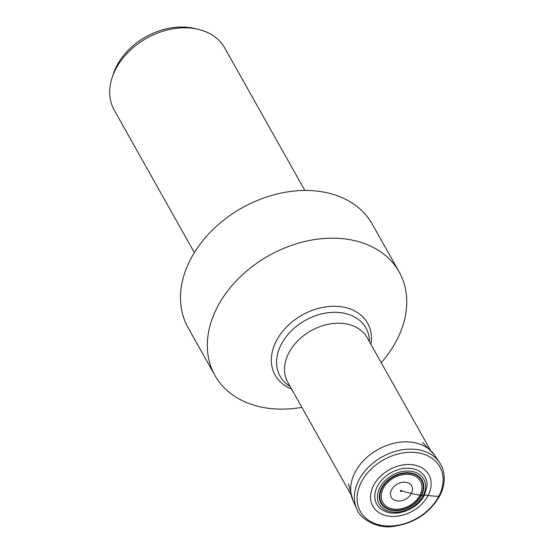 <?xml version="1.0" encoding="UTF-8"?>
<svg xmlns="http://www.w3.org/2000/svg" width="554" height="554" viewBox="0 0 554 554"><rect width="100%" height="100%" fill="white"/><g stroke="black" fill="none" stroke-linecap="round" stroke-linejoin="round"><path stroke-width="0.83" d="M358.833 480.166A47.547 35.11 -29.3 0 1 399.005 450.43A47.547 35.11 -29.3 0 1 439.412 462.285A47.547 35.11 -29.3 0 1 439.959 463.116C441.559 466.593 442.916 466.101 444.239 477.119C444.453 483.358 442.951 489.604 439.724 495.858C429.759 513.025 414.524 523.17 394.026 526.3C376.491 529.569 359.311 517.408 357.143 509.694A47.547 35.11 150.7 0 1 356.714 508.787A47.547 35.11 150.7 0 1 358.833 480.166M377.392 486.315A27.714 20.463 150.7 0 0 383.583 510.649C396.006 517.644 417.605 509.348 424.406 495.214L427.037 486.211A27.714 20.463 -29.3 0 0 407.522 468.22A27.714 20.463 -29.3 0 0 377.392 486.315M401.027 490.809L411.387 493.42A60.656 27.153 27.4 0 0 419.925 495.151L421.102 495.331A23.012 16.994 150.7 0 1 392.08 510.012A23.012 16.994 150.7 0 1 382.004 488.157A23.012 16.994 -29.3 0 1 411.026 473.476A23.012 16.994 -29.3 0 1 421.102 495.331L421.539 495.394A23.545 17.389 -29.3 0 0 411.234 473.033A23.545 17.389 -29.3 0 0 381.54 488.053A23.545 17.389 150.7 0 0 391.851 510.421A23.545 17.389 150.7 0 0 421.539 495.394L423.124 495.601A25.477 18.808 150.7 0 1 391.006 511.854A25.477 18.808 150.7 0 1 379.85 487.659A25.477 18.808 -29.3 0 1 411.975 471.406A25.477 18.808 -29.3 0 1 423.124 495.601L424.468 494.957M112.199 77.373A63.391 46.813 150.7 0 1 115.668 69.215A63.391 46.813 -29.3 0 1 197.82 29.23L193.976 28.358A59.624 44.029 -29.3 0 0 116.714 65.968A59.624 44.029 150.7 0 0 113.445 73.64L112.199 77.373A63.391 46.813 150.7 0 0 114.256 110.17L194.35 252.603M197.82 29.23A63.391 46.813 -29.3 0 1 224.772 48.025L304.866 190.465M214.945 375.453A105.655 78.024 150.7 0 1 217.3 307.193A105.655 78.024 -29.3 0 1 309.908 240.401A105.655 78.024 -29.3 0 1 399.136 271.876L372.295 224.155A105.655 78.024 -29.3 0 0 283.073 192.681A105.655 78.024 -29.3 0 0 190.458 259.466A105.655 78.024 150.7 0 0 188.111 327.726L214.945 375.453A105.655 78.024 150.7 0 0 301.861 407.349M399.136 271.876A105.655 78.024 -29.3 0 1 396.782 340.135A105.655 78.024 150.7 0 1 381.235 362.718M370.91 344.359A53.032 39.161 -29.3 0 0 336.077 306.307A53.032 39.161 -29.3 0 0 276.342 340.911A53.032 39.161 150.7 0 0 291.536 388.991M424.53 494.964L428.11 495.477A68.017 30.449 27.4 0 0 438.816 496.252L439.592 494.992M439.412 462.285L434.246 454.786A46.716 34.5 -29.3 0 0 434.184 454.696A46.716 34.5 -29.3 0 0 394.476 443.152A46.716 34.5 -29.3 0 0 355.066 472.354A46.716 34.5 150.7 0 0 352.94 500.38A46.716 34.5 150.7 0 0 352.988 500.477L356.714 508.787M361.374 482.042A45.587 33.662 150.7 0 0 381.332 525.337A45.587 33.662 150.7 0 0 438.816 496.252A45.587 33.662 -29.3 0 0 418.852 452.957A45.587 33.662 -29.3 0 0 361.374 482.042M373.562 485.463A32.111 23.711 -29.3 0 1 414.053 464.979A32.111 23.711 -29.3 0 1 428.11 495.477A32.111 23.711 150.7 0 1 387.62 515.961A32.111 23.711 150.7 0 1 373.562 485.463M383.229 488.42A21.599 15.948 150.7 0 0 392.689 508.932A21.599 15.948 150.7 0 0 419.925 495.151A21.599 15.948 -29.3 0 0 410.466 474.639A21.599 15.948 -29.3 0 0 383.229 488.42M391.553 489.778A11.676 8.622 -29.3 0 1 406.276 482.333A11.676 8.622 -29.3 0 1 411.387 493.42A11.676 8.622 150.7 0 1 396.664 500.864A11.676 8.622 150.7 0 1 391.553 489.778M400.41 490.789A0.796 0.589 150.7 0 0 401.761 491.031A0.796 0.589 -29.3 0 0 400.41 490.789M290.123 386.477A49.23 36.356 150.7 0 1 281.217 344.436A49.23 36.356 -29.3 0 1 333.349 312.304A49.23 36.356 -29.3 0 1 369.497 341.846M367.219 337.788A45.532 33.621 -29.3 0 0 367.191 337.739A45.532 33.621 -29.3 0 0 328.737 324.173A45.532 33.621 -29.3 0 0 288.828 352.96A45.532 33.621 150.7 0 0 287.817 382.371A45.532 33.621 150.7 0 0 287.845 382.419M348.473 484.023L352.94 500.38M434.184 454.696L422.536 442.376M367.191 337.739L430.652 450.589M287.817 382.371L351.271 495.228"/></g></svg>
